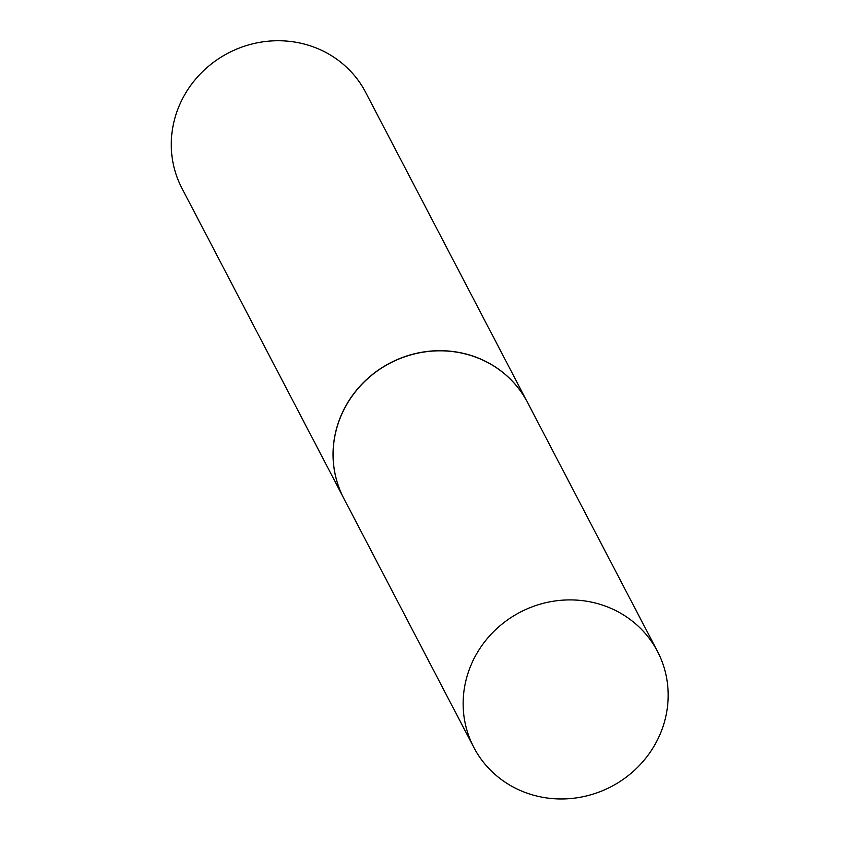<?xml version="1.0" encoding="UTF-8"?>
<svg xmlns="http://www.w3.org/2000/svg" width="841" height="841" viewBox="0 0 841 841"><rect width="100%" height="100%" fill="white"/><g stroke="black" fill="none" stroke-linecap="round" stroke-linejoin="round"><path stroke-width="1.26" d="M654.771 744.926A103.622 98.386 -27.6 0 1 562.734 798.95A103.622 98.386 -27.6 0 1 473.798 747.386A103.622 98.386 -27.6 0 1 476.553 653.941A103.622 98.386 -27.6 0 1 568.59 599.917A103.622 98.386 -27.6 0 1 657.525 651.481A103.622 98.386 -27.6 0 1 654.771 744.926M473.798 747.386L343.769 498.293A103.622 98.386 -27.6 0 1 346.524 404.847A103.622 98.386 -27.6 0 1 438.56 350.823A103.622 98.386 -27.6 0 1 527.496 402.387L657.525 651.481M343.748 498.229A103.622 98.386 -27.6 0 1 343.717 498.177L181.919 188.216A103.622 98.386 -27.6 0 1 203.385 70.886A103.622 98.386 -27.6 0 1 324.479 51.743A103.622 98.386 -27.6 0 1 365.635 92.321L527.433 402.271A103.622 98.386 -27.6 0 1 527.465 402.324M343.717 498.177A103.622 98.386 -27.6 0 1 365.183 380.836A103.622 98.386 -27.6 0 1 486.277 361.704A103.622 98.386 -27.6 0 1 527.433 402.271"/></g></svg>
